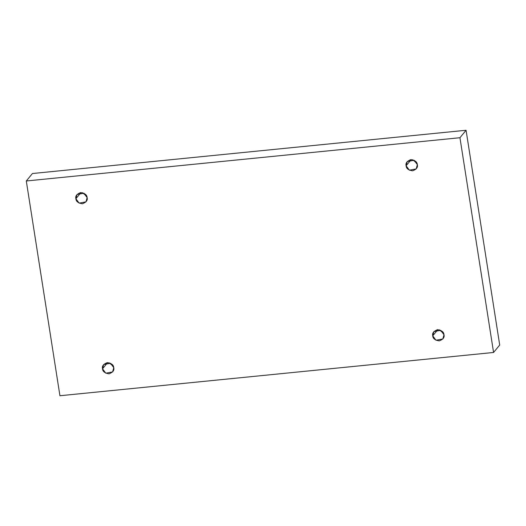 <?xml version="1.0" encoding="UTF-8"?>
<svg xmlns="http://www.w3.org/2000/svg" width="526" height="526" viewBox="0 0 526 526"><rect width="100%" height="100%" fill="white"/><g stroke="black" fill="none" stroke-linecap="round" stroke-linejoin="round"><path stroke-width="0.79" d="M86.705 196.191L82.444 192.694L86.705 196.191M80.971 192.562L75.902 198.729L79.143 203.135L85.994 201.852L87.119 197.612C87.855 200.222 86.277 202.267 82.385 203.759C78.164 203.082 76 201.405 75.902 198.729C75.172 196.119 76.75 194.074 80.636 192.588C84.864 193.266 87.027 194.942 87.119 197.612L83.884 193.206L77.033 194.488L75.902 198.729L80.971 192.562M416.921 163.244L412.667 159.746L416.921 163.244M411.187 159.615L406.125 165.782L409.36 170.187L416.211 168.905L417.335 164.664C418.071 167.275 416.493 169.326 412.608 170.812C408.38 170.135 406.217 168.458 406.125 165.782C405.388 163.178 406.966 161.127 410.859 159.641C415.08 160.318 417.243 161.995 417.335 164.664L414.1 160.259L407.249 161.541L406.125 165.782L411.187 159.615M443.556 333.306L439.295 329.809L443.556 333.306M437.823 329.677L432.753 335.844L435.988 340.25L442.846 338.968L443.97 334.727C444.7 337.337 443.122 339.388 439.236 340.874C435.009 340.197 432.845 338.52 432.753 335.844C432.024 333.241 433.602 331.189 437.487 329.703C441.715 330.381 443.872 332.057 443.97 334.727L440.735 330.321L433.878 331.604L432.753 335.844L437.823 329.677M113.333 366.254L109.079 362.756L113.333 366.254M107.6 362.624L102.537 368.792L105.772 373.197L112.623 371.915L113.754 367.674C114.484 370.284 112.906 372.329 109.02 373.822C104.792 373.138 102.629 371.468 102.537 368.792C101.801 366.181 103.379 364.137 107.271 362.644C111.492 363.328 113.655 364.998 113.754 367.674L110.513 363.269L103.661 364.551L102.537 368.792L107.6 362.624M466.069 130.264L32.428 173.527L26.3 180.983L459.948 137.72L466.069 130.264L459.948 137.72L493.572 352.473L59.931 395.736L26.3 180.983L32.428 173.527L466.069 130.264L499.7 345.017L493.572 352.473L499.7 345.017L466.069 130.264M459.948 137.72L26.3 180.983L59.931 395.736L493.572 352.473L459.948 137.72"/></g></svg>
